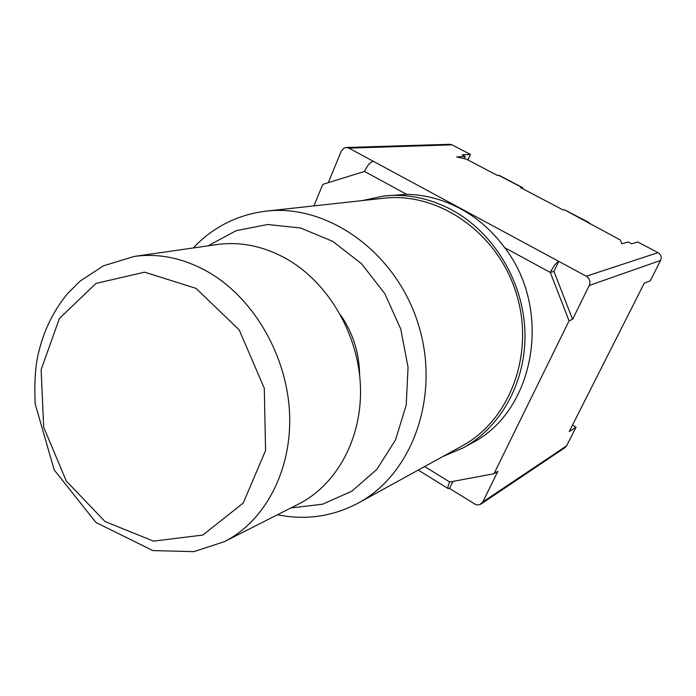 <?xml version="1.0" encoding="UTF-8"?>
<svg xmlns="http://www.w3.org/2000/svg" width="696" height="696" viewBox="0 0 696 696"><rect width="100%" height="100%" fill="white"/><g stroke="black" fill="none" stroke-linecap="round" stroke-linejoin="round"><path stroke-width="1.04" d="M134.293 256.424L216.795 244.583C240.668 241.303 264.202 246.227 287.413 259.356C328.651 283.228 358.423 334.35 360.441 386.089C362.451 437.854 336.951 484.677 298.723 503.965L224.382 541.662C265.115 521.147 292.172 470.07 289.553 413.067C286.943 356.1 254.405 299.498 209.957 273.015C184.953 258.451 159.732 252.918 134.293 256.424L103.504 265.811L80.336 280.932L67.695 293.46C52.2 312.208 41.995 334.254 37.071 359.597C35.061 371.151 34.435 385.915 35.165 403.889L54.21 469.93L95.987 522.505L152.859 550.58L193.888 551.641L224.382 541.662M340.666 315.105C353.046 333.184 359.362 353.176 359.615 375.083M362.068 200.613L383.992 195.968C407.177 193.619 429.78 198.264 451.817 209.914C493.186 232.229 522.766 280.418 524.888 330.243C526.994 380.103 501.825 426.561 463.51 447.719L442.891 456.515M266.142 211.123L383.783 198.238C438.193 191.757 497.24 232.342 516.075 292.685C535.32 352.898 510.298 420.036 462.031 445.988L358.336 503.008C412.867 473.793 440.933 395.084 418.113 323.623C395.754 252.022 327.564 203.71 266.142 211.123C237.423 214.707 213.124 226.983 193.227 247.967M208.087 245.836L236.101 230.689L267.638 224.504L300.611 228.027L332.705 241.338L361.537 263.723L384.836 293.703L400.765 329.104L408.056 367.227L406.203 405.159L395.467 440.046L376.84 469.374L351.863 491.193L322.5 504.243L290.867 507.941M277.486 514.736C305.822 520.477 332.766 516.571 358.336 503.008M383.992 195.968L406.699 194.375C425.212 194.723 443.117 199.491 460.404 208.696C477.656 218.066 492.411 231.055 504.678 247.663C553.32 310.634 534.337 411.649 471.749 443.152L463.51 447.719M452.957 481.406L449.564 488.462L448.067 488.531C447.598 487.548 448.146 485.373 449.72 482.015L493.986 473.724L569.067 320.812L550.301 272.467C553.468 266.281 556.287 262.583 558.758 261.365L553.938 271.388L572.573 319.377L569.067 320.812M467.956 159.976L470.418 154.442L462.083 154.86L465.206 156.496L464.241 158.671M588.903 222.459L564.413 209.792L620.397 240.033L621.763 243.783L628.175 241.99L631.585 243.774L637.762 242.017L658.068 252.639L586.267 276.208C589.695 278.522 590.687 281.602 589.242 285.464L572.573 319.377M589.242 285.464L660.582 260.443L650.247 280.827L644.252 283.185L569.224 431.572L576.062 427.161L572.495 425.091M493.986 473.724L497.884 471.262L482.772 501.999L479.735 504.687L477.439 504.948L475.133 504.252L449.564 488.462M328.277 182.665L341.284 151.171L344.085 148.057L346.26 147.5L348.905 148.135L373.395 161.35C370.281 162.098 367.314 165.457 364.513 171.442L322.77 184.37L313.905 205.894M553.938 271.388L550.301 272.467L504.678 247.663M564.413 209.792L563.203 210.001L520.625 187.642L522.565 187.642L523.053 188.912M522.348 187.52L499.319 175.435L497.292 175.383L466.381 159.158L456.663 156.948L465.206 156.496M588.538 222.45L589.416 223.764M373.395 161.35L586.267 276.208M470.418 154.442L452.052 144.838L449.72 144.29L346.26 147.5M660.582 260.443C661.844 257.172 661.009 254.571 658.068 252.639M480.962 504.078L564.995 447.65L566.596 445.84L576.062 427.161M196.02 288.361L239.189 329.878L264.289 388.255L265.567 450.573L243.2 503.077L202.832 535.059L153.494 541.131L105.061 521.539L66.268 480.988L43.683 427.196L41.125 369.646L59.412 318.481L95.961 283.429L144.611 272.162L196.02 288.361M449.72 482.015L424.638 466.546M364.513 171.442L406.699 194.375M498.64 175.27L521.922 187.485M348.905 148.135L452.052 144.838M566.596 445.84L482.772 501.999M418.235 470.07L448.067 488.531"/></g></svg>
